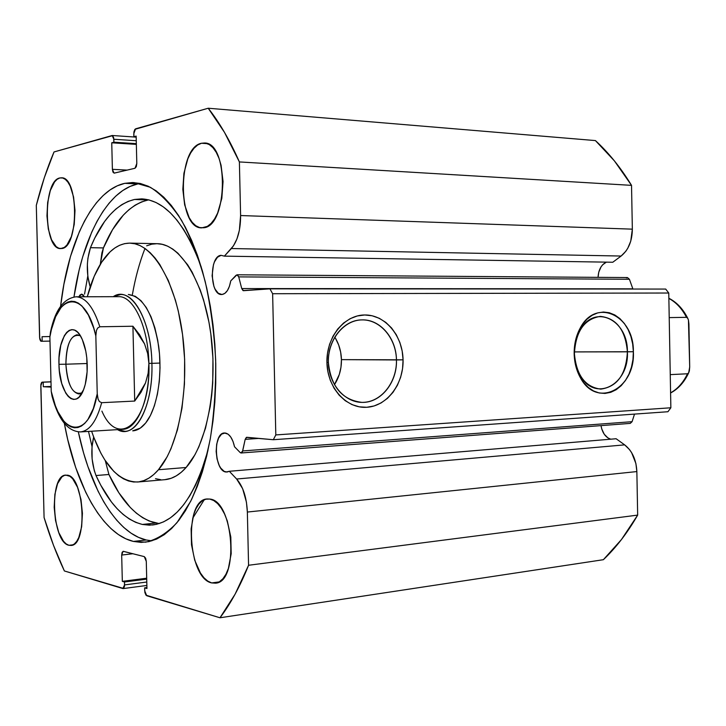 <?xml version="1.0" encoding="UTF-8"?>
<svg xmlns="http://www.w3.org/2000/svg" width="726" height="726" viewBox="0 0 726 726"><rect width="100%" height="100%" fill="white"/><g stroke="black" fill="none" stroke-linecap="round" stroke-linejoin="round"><path stroke-width="1.09" d="M237.039 274.791L627.445 277.559L629.424 279.274L238.718 276.887L241.74 288.567L632.845 288.83L629.424 279.274L632.927 289.048L241.74 288.567L243.491 290.699L269.927 288.848L272.631 293.721L668.764 293.023L665.688 289.066L668.764 293.023L670.86 407.776L275.807 434.928L670.86 407.776L668.764 293.023L272.631 293.721L275.807 434.928L273.321 439.72L667.929 411.733L670.86 407.776L667.929 411.733L273.321 439.72L246.74 437.279L245.179 439.366L259.01 438.404L245.179 439.366L242.684 450.937L240.978 452.988L240.152 452.534L241.513 452.888L242.402 451.826L245.179 439.366L246.35 437.388L273.321 439.72L275.807 434.928L272.631 293.721L269.927 288.848L243.01 290.582L241.74 288.567L238.718 276.887L237.584 274.972L236.113 275.227L230.741 280.889C229.198 289.229 226.276 293.767 221.984 294.511L221.675 294.52C209.732 295.428 209.115 255.788 221.085 255.325L224.379 256.142L233.427 245.887L236.939 238.936L239.38 230.251L240.605 215.54L239.389 161.934L224.488 132.368L208.217 108.228L134.873 129.355L133.902 131.996L133.865 136.733L136.152 136.107L136.806 163.477L136.316 166.681L135 168.269L114.291 173.115L112.984 172.171L112.385 169.321L111.75 142.795L113.9 142.196L113.655 137.668L112.63 135.653L54.014 151.952L44.368 177.561L36.3 205.358L39.739 338.969L40.583 341.002L42.181 341.256L42.063 336.71L49.876 336.519L42.063 336.71L49.876 336.555L42.063 336.71L42.181 341.256L49.985 341.093L41.155 341.274L39.594 337.526L36.3 205.358C41.164 186.11 47.063 168.305 54.014 151.952L112.203 135.499L113.837 139.247L136.261 140.735L113.837 139.247L113.9 142.196L136.325 143.657L113.9 142.196L111.75 142.795L136.343 144.383L111.75 142.795L112.385 169.321L127.132 170.102L112.385 169.321L114.064 173.133L135 168.269L136.806 163.477L136.152 136.107L133.865 136.733L136.17 136.887L133.865 136.733L133.793 133.693L135.59 128.82L208.217 108.228C219.515 122.531 229.906 140.436 239.389 161.934L631.529 185.357L614.359 160.827L595.411 140.581L208.217 108.228L595.411 140.581C608.633 152.669 620.676 167.597 631.529 185.357L632.346 229.153L631.529 185.357L239.389 161.934L240.605 215.54C240.596 230.142 237.52 241.141 231.358 248.537L621.111 256.042L625.812 251.278L627.781 248.238L630.749 241.15L632.346 229.153L240.605 215.54L632.346 229.153C632.183 241.077 628.435 250.043 621.111 256.042L612.798 262.24L621.111 256.042L231.358 248.537L224.379 256.142L612.798 262.24L224.379 256.142L221.085 255.325L217.482 257.222L214.524 261.768L213.426 264.836L212.101 275.771L213.925 286.407L215.159 289.266L218.308 293.268L221.984 294.511L224.833 293.404L227.401 290.572L229.434 286.271L230.741 280.889L237.003 274.791L238.718 276.887L629.424 279.274L627.418 277.559M601.01 425.627C602.326 432.896 605.566 437.415 610.729 439.194L607.943 437.941L604.25 434.248L601.745 428.939L601.01 425.627M226.058 472.018C214.361 471.355 212.754 432.859 224.434 432.977L228.064 434.148L230.759 437.034L232.982 441.372L234.534 446.771L240.152 452.534L234.534 446.771C232.61 438.413 229.489 433.821 225.16 432.986L221.557 434.139L218.59 438.059L216.693 444.13L216.148 451.454L217.038 458.923L219.216 465.448L220.704 468.043L224.189 471.392L227.084 472.045L229.316 471.283L226.058 472.018M616.12 438.74L229.316 471.283L236.631 479.015L229.316 471.283L616.12 438.74L624.65 444.866L616.12 438.74M606.401 262.14C601.3 264.672 598.514 269.745 598.043 277.35L598.768 272.141L601.083 266.805L602.734 264.7L606.401 262.14M328.37 362.347C328.724 384.862 345.685 403.574 363.871 402.331C382.067 401.414 397.04 381.577 396.45 359.951L403.066 359.833C403.72 383.981 387.049 406.197 366.703 407.286C346.375 408.738 327.326 387.784 326.927 362.519L328.37 362.347C327.49 340.04 343.661 319.876 361.748 319.903C380.079 319.004 396.369 338.198 396.45 359.951C397.349 382.384 380.832 403.084 361.902 402.376C342.037 399.944 330.865 386.604 328.37 362.347L326.927 362.519L327.48 353.317L329.531 344.433L332.998 336.229L337.717 329.023L343.498 323.106L350.113 318.705L357.283 315.964L364.715 314.975L372.139 315.774L379.271 318.287L385.824 322.426L391.586 327.998L396.332 334.804L399.899 342.572L402.168 351.021L403.066 359.833L402.549 368.699L400.634 377.293L397.394 385.288L392.947 392.412L387.439 398.374L381.068 402.957L374.071 405.97L366.703 407.286L359.234 406.823L351.965 404.6L345.186 400.67L339.16 395.18L334.132 388.328L330.321 380.388L327.88 371.667L326.927 362.519C326.219 337.263 344.333 314.957 364.715 314.975C385.107 314.63 402.703 335.675 403.066 359.833L341.438 359.633L396.45 359.951C396.124 338.325 380.324 319.531 362.092 319.894C343.87 319.93 327.735 339.85 328.37 362.347M574.411 353.689C574.629 361.684 576.498 368.835 580.038 375.16C594.676 403.003 629.315 384.871 627.391 351.829L633.371 351.72C635.531 388.601 596.908 409.028 580.473 377.865C576.508 370.786 574.411 362.764 574.166 353.807L574.411 353.689C575.691 331.374 584.348 318.932 600.393 316.373C616.483 318.224 625.476 330.04 627.391 351.829C626.166 374.344 617.3 386.776 600.783 389.127C585.174 387.067 576.39 375.251 574.411 353.689L574.602 345.712L576.19 337.899L578.876 330.693L582.533 324.359L587.016 319.159L592.144 315.284L597.707 312.879L603.497 312.026L609.268 312.734L614.813 314.966L619.922 318.623L624.414 323.56L628.117 329.577L630.903 336.456L632.673 343.924L633.371 351.72L632.963 359.551L631.475 367.129L628.952 374.189L625.476 380.451L621.184 385.688L616.22 389.699L610.766 392.312L605.03 393.428L599.231 392.984L593.587 390.978L588.323 387.475L583.65 382.602L579.756 376.549L576.798 369.543L574.91 361.857L574.166 353.807C574.066 344.269 576.081 335.693 580.21 328.07C595.992 297.197 634.134 315.447 633.371 351.72L574.411 351.91L627.391 351.829C628.054 319.34 593.859 303.159 579.802 330.738C576.117 337.545 574.32 345.195 574.411 353.689M132.404 294.502C135.345 277.749 139.537 262.404 144.982 248.446M335.557 338.407L338.679 344.995L340.657 352.155L341.438 359.633L340.984 367.147L339.314 374.435L334.414 384.726C339.214 377.293 341.556 368.926 341.438 359.633C341.202 351.32 338.978 343.825 334.777 337.136M87.792 276.007L84.543 294.139M88.499 431.425L92.02 446.535M140.363 183.487L132.531 182.525L124.808 183.333L117.276 185.829L110.007 189.958L103.047 195.63L96.458 202.754L90.278 211.221L84.561 220.94L79.334 231.794L70.476 256.459L63.897 284.32L60.576 306.336C67.808 242.665 92.701 190.185 124.808 183.333L133.965 182.571L150.391 187.308C161.363 194.296 171.763 205.34 181.6 220.432C190.874 237.711 198.752 258.111 205.222 281.624C210.685 306.49 214.161 332.581 215.658 359.896C215.931 387.248 214.143 413.502 210.304 438.676C205.367 462.562 198.824 483.434 190.693 501.285L176.981 522.675C166.935 533.283 156.471 539.781 145.599 542.168L133.393 541.424C102.103 534.118 75.359 484.487 64.36 423.403L67.718 439.548L75.658 467.462L85.704 492.219L91.449 503.136L97.629 512.928L104.199 521.486L111.114 528.719L118.32 534.508L125.77 538.774L133.393 541.424L146.216 539.99L133.393 541.424L141.125 542.395L148.894 541.632L156.616 539.073L164.221 534.708L171.608 528.519L178.705 520.533L185.411 510.786L191.646 499.352L197.327 486.32L202.363 471.818L206.692 455.982L210.25 438.994L212.972 421.053L214.814 402.367L215.749 383.174L215.767 363.708L214.851 344.224L213.027 324.976L210.313 306.2L206.756 288.131L202.409 270.998L197.327 254.989L191.591 240.288L185.284 227.047L178.487 215.395L171.3 205.422L163.804 197.218L156.09 190.811L148.249 186.237L140.363 183.487L137.731 183.941C106.922 190.403 82.501 237.81 73.97 296.961L79.125 270.154L82.755 256.641L91.73 232.111L97.021 221.312L102.811 211.656L109.054 203.235L115.724 196.156L122.767 190.521L130.117 186.419L137.731 183.941L124.808 183.333L137.731 183.941M146.216 539.99L138.512 537.367L130.989 533.138L123.701 527.394L116.714 520.215L110.08 511.712L103.836 501.984L98.037 491.13L87.891 466.519L83.599 452.979L78.326 431.897C90.269 488.435 116.26 533.147 146.216 539.99L151.888 540.852M59.831 177.961L62.599 177.97L65.304 179.34L67.854 182.044L70.141 185.983L73.562 196.918L75.005 210.458L74.233 224.425L71.384 236.576L66.919 245.025L64.305 247.439L60.657 248.582C43.487 249.798 42.643 180.683 59.831 177.961L61.483 177.797C78.853 176.654 78.889 248.129 61.574 248.519L58.833 248.247L56.183 246.64L51.537 239.761L48.306 228.999L46.954 215.94L47.653 202.481L50.312 190.548L54.577 181.927L57.127 179.304L59.831 177.961M68.897 545.28C51.918 542.313 48.941 474.922 65.767 475.103L69.95 476.31L72.673 478.77L77.537 487.282L80.985 499.443L82.428 513.346L81.648 526.758L78.771 537.549L76.684 541.405L74.279 544.037L71.647 545.335L68.897 545.28L66.13 543.892L63.461 541.224L58.788 532.566L55.548 520.651L54.178 507.247L54.895 494.297L57.581 483.652L61.873 476.918L64.442 475.376L67.164 475.167C84.171 475.902 88.028 545.58 71.012 545.444L68.897 545.28L73.036 544.827L68.897 545.28M201.492 143.258L207.418 143.657L201.492 143.258L205.449 143.113L209.324 144.61L212.963 147.714L216.23 152.315L218.971 158.25L221.076 165.292L223.054 181.509L221.829 198.343L217.628 213.081L214.606 218.907L211.139 223.39L207.373 226.376L201.764 227.864C177.498 228.962 177.144 147.505 201.492 143.258L204.505 142.995C229.098 142.242 227.91 226.857 203.452 227.773L199.523 227.537L195.748 225.704L192.254 222.356L189.177 217.655L184.667 204.913L182.834 189.377L183.923 173.26L187.807 158.867L190.639 152.995L193.951 148.322L197.608 145.028L201.492 143.258M211.674 582.924C187.744 578.359 183.596 499.434 207.191 498.962L209.732 499.052L213.707 500.523L217.609 503.581L221.267 508.118L224.543 513.981L227.302 520.932L230.804 537.004L231.186 553.747L228.391 568.449L225.931 574.275L222.9 578.767L219.415 581.762L215.622 583.159L211.674 582.924L207.727 581.081L203.924 577.733L200.421 573.023L194.749 560.3L191.51 544.818L191.129 528.827L193.679 514.589L195.956 508.79L198.815 504.171L202.146 500.931L205.83 499.198L209.732 499.052C233.645 500.432 239.399 582.379 215.54 583.169L211.674 582.924L219.152 581.916L211.674 582.924M627.237 277.568L626.384 277.913M603.37 559.701L621.474 539.536L637.664 515.106L636.856 471.573L635.894 463.524L631.593 452.607L629.515 449.594L624.65 444.866L236.631 479.015L624.65 444.866C632.174 450.81 636.248 459.712 636.856 471.573L637.664 515.106L248.564 565.264L247.357 512.048L246.432 502.174L242.638 488.698L236.631 479.015C243.11 486.52 246.686 497.528 247.357 512.048L636.856 471.573L247.357 512.048L248.564 565.264C240.088 586.372 230.559 603.869 219.978 617.772L235.07 594.231L248.564 565.264L637.664 515.106C627.5 532.793 616.065 547.658 603.37 559.701L219.978 617.772L603.37 559.701M241.177 452.988L630.268 423.394L632.083 421.679L634.506 414.101L632.083 421.679L242.684 450.937L632.083 421.679L630.268 423.394L241.331 452.96M123.111 551.315L121.687 555.054L132.903 553.738L121.687 555.054L122.322 581.345L146.688 578.214L122.322 581.345L124.5 581.98L146.716 579.112L124.5 581.98L124.563 584.911L146.779 582.016L124.563 584.911L122.857 588.55L64.378 570.963C56.646 554.582 49.885 536.777 44.077 517.538L40.801 385.869L42.126 382.157L50.992 381.885L43.197 382.194L43.315 386.74L51.11 386.423L43.315 386.74L51.129 387.112L43.315 386.74L43.197 382.194L41.618 382.42L40.874 384.426L44.077 517.538L53.506 545.326L64.378 570.963L123.538 588.441L124.464 586.472L124.5 581.98L122.322 581.345L121.687 555.054L122.149 552.232L123.402 551.333L144.274 556.615L145.654 558.212L146.289 561.407L146.942 588.532L144.637 587.86L144.891 592.552L145.99 595.184L219.978 617.772L146.725 595.737L144.71 590.864L144.637 587.86L146.915 587.561L144.637 587.86L146.942 588.532L146.289 561.407L144.274 556.615L123.148 551.306M269.927 288.848L665.688 289.066L269.927 288.848M42.172 382.157L50.992 381.803M192.689 518.264L204.242 499.733M132.695 430.845L140.309 428.104L145.654 423.022C141.67 427.913 137.395 430.518 132.84 430.836L132.94 430.827M129.945 243.128C119.318 243.192 109.862 249.59 101.567 262.313L94.208 276.297L87.283 296.762C90.904 283.013 95.66 271.533 101.567 262.313L110.125 251.813L114.772 248.02L119.609 245.279L124.609 243.637L129.709 243.119L134.873 243.773L140.054 245.588L145.182 248.591L150.228 252.766L155.11 258.084L159.793 264.509L168.323 280.49L175.402 300.101L178.287 311.018L182.544 334.514L184.64 359.297L184.449 384.235L181.99 408.166L177.407 430.001L170.946 448.804L167.116 456.826L158.468 469.731L186.119 467.499C206.792 444.693 218.072 387.04 210.876 334.214C203.815 281.298 180.166 243.764 157.224 243.691L129.945 243.128C152.396 243.174 175.61 281.171 182.58 334.786C189.686 388.319 178.696 446.708 158.468 469.731C151.906 477.263 144.973 481.356 137.668 482.01C118.574 481.828 103.228 464.903 91.621 431.235L93.672 437.043L92.002 446.844L92.111 458.968L94.271 470.548L96.023 475.53L108.909 474.505C121.777 502.183 137.386 518.364 155.727 523.047L142.332 524.444C124.191 519.707 108.746 503.408 96.013 475.548L100.778 485.213L111.368 501.875L117.131 508.708L123.148 514.453L129.382 519.036L135.798 522.384L142.332 524.444L155.727 523.047L159.212 523.591L149.111 521.005L142.632 517.683L136.334 513.146L130.253 507.447L118.91 492.854L108.918 474.477L96.023 475.53C91.376 462.97 90.596 450.147 93.672 437.043L100.86 453.142L104.916 460.084L113.81 471.383L118.565 475.621L123.484 478.833L128.52 480.975L133.62 482L138.748 481.882L143.848 480.603L148.875 478.144L153.767 474.523L158.468 469.731L186.119 467.499L194.958 454.73L198.879 446.808L205.494 428.222L210.195 406.651L211.747 395.035L212.727 383.029L212.945 358.408L210.839 333.942L208.943 322.117L203.579 299.965L200.194 289.883L192.19 272.232L187.689 264.836L177.934 253.22L172.788 249.1L167.552 246.132L162.261 244.335L156.988 243.691L151.77 244.19L146.661 245.815M155.5 478.688L160.718 479.686M164.729 479.695L171.173 478.28L176.309 475.839L181.309 472.245L186.119 467.499C179.404 474.958 172.325 479.015 164.856 479.677L137.686 482M128.502 294.502L128.429 294.502C142.931 296.526 152.986 313.65 158.613 345.894C162.769 375.868 157.016 409.083 145.654 423.022L150.418 415.49L154.402 405.78L157.406 394.272L159.312 381.422L160.019 367.773L159.493 353.898L157.751 340.403L154.883 327.853L151.017 316.781L146.325 307.615L141.016 300.718L135.317 296.317L128.339 294.502M65.884 364.207C67.745 386.223 73.172 395.734 82.183 392.739L78.98 393.982C71.429 392.339 67.064 382.411 65.884 364.207L87.193 363.517L65.884 364.207C66.12 346.529 69.841 336.719 77.065 334.75L80.35 335.784C71.393 333.279 66.574 342.754 65.884 364.207L58.96 364.325L65.884 364.207M87.229 364.751C87.401 374.062 86.285 382.094 83.898 388.837C76.121 411.805 59.06 393.891 58.96 364.325L59.387 371.013L61.728 383.446L65.767 393.129L68.244 396.46L70.912 398.592L73.68 399.436L76.43 398.937L79.07 397.104L83.563 389.708L85.251 384.417L87.12 371.685L86.784 357.8L85.786 351.121L82.337 339.65L80.041 335.294L77.473 332.109L74.742 330.194L71.965 329.604L69.233 330.366L66.665 332.426L64.342 335.693L60.784 345.267L59.051 357.646L58.96 364.325C57.635 335.348 73.244 317.616 82.301 339.559C85.278 346.511 86.92 354.914 87.229 364.751M151.906 363.336C151.371 319.004 130.226 284.637 113.247 296.689L120.543 294.52C135.962 293.522 151.353 325.92 151.906 363.336L159.974 363.073L151.906 363.336C153.077 399.754 140 431.262 124.972 431.326L117.539 429.638C134.836 440.228 153.413 406.614 151.906 363.336L148.884 363.39L151.906 363.336M118.538 296.671L76.121 296.798C85.668 297.315 93.563 307.307 99.816 326.773L132.922 326.237L144.565 343.924L147.687 353.571L148.884 363.39L148.158 373.246L145.499 382.992L134.709 401.061L101.658 402.694C96.612 421.144 89.561 430.89 80.486 431.916L122.83 429.311C137.386 429.257 150.019 398.692 148.884 363.39C148.349 327.117 133.466 295.691 118.538 296.671C133.457 295.663 148.349 327.108 148.884 363.39C151.09 421.361 118.574 450.292 101.903 411.097M80.332 431.925C89.47 431.008 96.576 421.271 101.658 402.694L99.408 401.542L98.11 399.173L97.239 393.819C89.216 440.981 59.732 436.19 51.228 391.368L52.081 396.423L51.228 391.368L49.885 337.018L51.392 329.604L55.603 316.736L61.184 307.298L64.369 304.121L67.754 302.07L71.266 301.208L74.842 301.571L78.417 303.159L81.911 305.964L88.391 315.039L93.736 328.161L95.832 335.938L96.449 330.502L97.629 328.07L99.816 326.773L132.922 326.237L134.709 401.061L101.658 402.694L99.408 401.542L98.11 399.173L97.239 393.819L95.832 335.938L97.239 393.819L93.364 408.457L87.937 419.474L84.779 423.349L81.421 426.044L77.936 427.523L74.379 427.768L70.821 426.806L67.346 424.665L63.997 421.398L57.953 411.814L55.358 405.689L51.228 391.368L49.885 337.018L50.584 331.591C55.185 309.92 63.697 298.322 76.121 296.798M132.922 326.237L139.61 334.759L144.565 343.924L147.687 353.535L148.884 363.39L148.149 373.282L145.499 382.992L140.989 392.321L134.709 401.061L132.922 326.237M50.475 331.936L49.885 337.018C56.165 292.351 85.505 288.404 95.832 335.938L96.449 330.502L97.629 328.07L99.816 326.773C93.545 307.252 85.623 297.261 76.048 296.798M670.588 392.848C677.639 388.936 683.275 382.575 687.504 373.772L670.252 374.625L687.504 373.772C683.275 382.575 677.639 388.936 670.588 392.848M688.684 372.819L689.7 366.92L688.439 320.021L687.722 318.242L686.487 317.326L669.218 317.607L686.487 317.326C681.941 308.568 676.069 302.27 668.864 298.44C676.069 302.27 681.941 308.568 686.487 317.326L687.722 318.242L688.439 320.021L688.92 324.032L689.7 366.92L689.355 370.941L688.711 372.774L687.504 373.772L688.684 372.819C684.309 382.185 678.284 388.918 670.588 392.993M78.889 296.789L81.729 294.148L79.96 295.01L78.889 296.789M134.573 199.459L142.105 198.888C165.346 200.503 185.076 223.254 201.284 267.159L195.439 251.94L189.731 239.943L183.569 229.343L177.044 220.241L170.229 212.709L163.196 206.801L156.045 202.518L148.839 199.886L141.661 198.87L134.573 199.459L148.059 200.004L134.573 199.459L128.103 201.401L121.832 204.632L115.788 209.115L110.034 214.769L104.58 221.521L94.77 238.055L90.46 247.675C101.876 219.924 116.577 203.852 134.573 199.459M207.954 450.51C194.668 496.92 176.227 521.749 152.632 524.989L142.332 524.444L149.429 525.179L156.535 524.326L163.595 521.858L170.528 517.765L177.262 512.03L183.705 504.688L189.795 495.776L195.448 485.367L200.585 473.533L207.954 450.51M148.785 199.868L148.059 200.004C129.863 204.36 114.98 220.332 103.419 247.911L90.46 247.675L87.91 258.265L87.365 264.255L87.837 276.434L90.206 286.897C86.267 273.593 86.358 260.525 90.469 247.702L103.428 247.938L101.903 252.875L100.288 264.364L103.419 247.911L90.46 247.675L103.428 247.938L112.566 229.661L123.239 215.205L129.065 209.587L135.172 205.14L141.516 201.928L148.059 200.004M84.379 296.771L83.027 294.765L81.475 294.148L84.379 296.771M105.288 460.647L108.918 474.477L105.288 460.647M580.038 375.16L580.473 377.865M123.22 588.577L146.861 585.455M136.17 137.132L112.231 135.499M579.802 330.738L580.21 328.07M52.172 396.677C58.507 419.791 67.945 431.534 80.486 431.916M687.722 318.242C683.012 308.895 676.723 302.234 668.864 298.25"/></g></svg>

